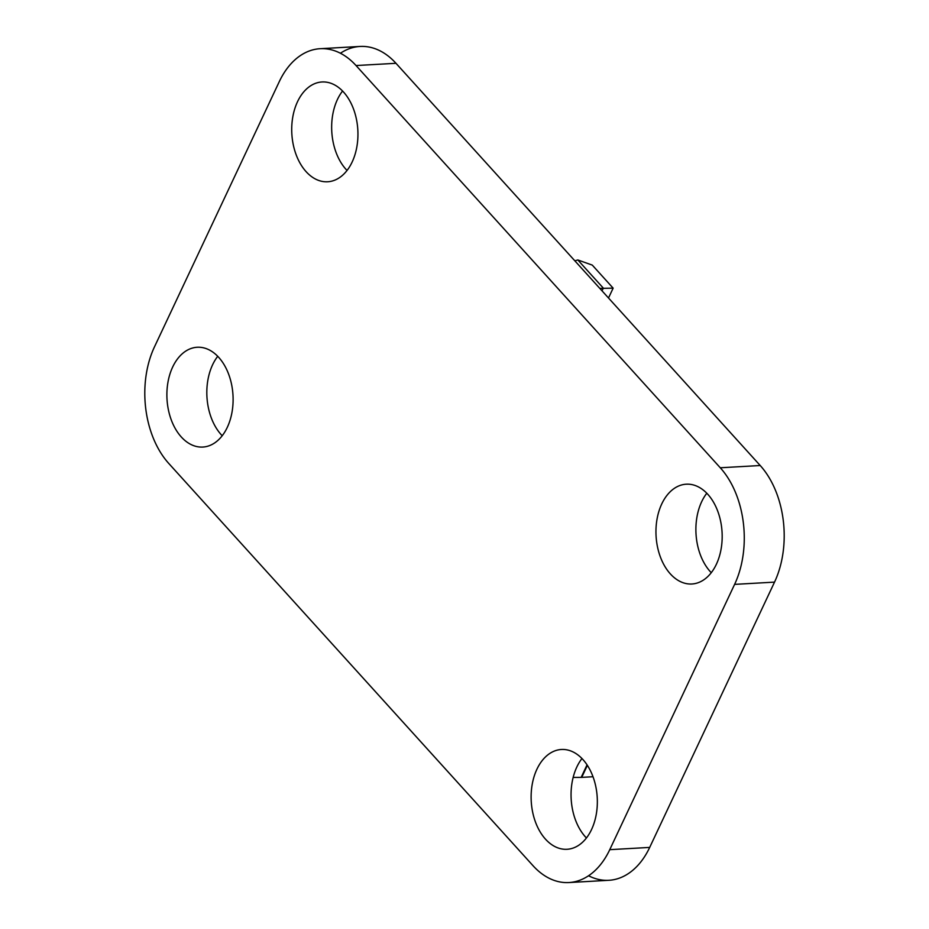 <?xml version="1.0" encoding="UTF-8"?>
<svg xmlns="http://www.w3.org/2000/svg" width="929" height="929" viewBox="0 0 929 929"><rect width="100%" height="100%" fill="white"/><g stroke="black" fill="none" stroke-linecap="round" stroke-linejoin="round"><path stroke-width="1.39" d="M588.568 875.757A83.296 55.09 86.8 0 0 649.696 847.411L609.761 849.663A83.296 55.09 86.8 0 1 568.92 882.55L608.855 880.297A83.296 55.09 86.8 0 0 649.696 847.411L774.531 582.123A83.296 55.09 86.8 0 0 760.212 465.522L395.975 63.3L760.212 465.522L720.277 467.775L356.039 65.541A83.296 55.09 86.8 0 0 320.145 48.703L360.08 46.45A83.296 55.09 86.8 0 1 395.975 63.3L356.039 65.541M720.277 467.775A83.296 55.09 86.8 0 1 734.607 584.376L609.761 849.663M568.92 882.55A83.296 55.09 86.8 0 1 533.025 865.7L168.788 463.478A83.296 55.09 86.8 0 1 154.469 346.877L279.304 81.589A83.296 55.09 86.8 0 1 320.145 48.703M545.509 839.177A49.98 33.049 86.8 0 1 532.212 784.355A49.98 33.049 86.8 0 1 561.43 749.482A49.98 33.049 86.8 0 1 597.231 797.523A49.98 33.049 86.8 0 1 567.05 849.28A49.98 33.049 86.8 0 1 545.509 839.177M586.443 837.981A49.98 33.049 86.8 0 1 585.444 836.924A49.98 33.049 86.8 0 1 581.96 758.529M181.271 436.944A49.98 33.049 86.8 0 1 167.975 382.133A49.98 33.049 86.8 0 1 197.18 347.26A49.98 33.049 86.8 0 1 232.993 395.301A49.98 33.049 86.8 0 1 202.812 447.058A49.98 33.049 86.8 0 1 181.271 436.944M222.205 435.759A49.98 33.049 86.8 0 1 221.207 434.691A49.98 33.049 86.8 0 1 217.723 356.306M670.343 573.89A49.98 33.049 86.8 0 1 657.047 519.067A49.98 33.049 86.8 0 1 686.264 484.195A49.98 33.049 86.8 0 1 722.065 532.236A49.98 33.049 86.8 0 1 691.884 583.993A49.98 33.049 86.8 0 1 670.343 573.89M711.277 572.694A49.98 33.049 86.8 0 1 710.279 571.637A49.98 33.049 86.8 0 1 706.795 493.241M306.106 171.656A49.98 33.049 86.8 0 1 292.809 116.845A49.98 33.049 86.8 0 1 322.015 81.973A49.98 33.049 86.8 0 1 357.828 130.014A49.98 33.049 86.8 0 1 327.647 181.77A49.98 33.049 86.8 0 1 306.106 171.656M347.04 170.471A49.98 33.049 86.8 0 1 346.041 169.403A49.98 33.049 86.8 0 1 342.557 91.019M587.372 765.357L581.717 777.376L593.004 776.737M581.717 777.376L573.147 777.434M581.345 776.969L587.047 764.869M574.854 260.828L577.815 259.957L603.316 288.118L602.027 290.847M599.797 288.385L613.14 288.153L608.507 298M577.815 259.957L592.272 265.102L613.14 288.153M340.432 53.243A83.296 55.09 86.8 0 1 395.975 63.3M649.696 847.411L774.531 582.123L734.607 584.376M760.212 465.522A83.296 55.09 86.8 0 1 774.531 582.123"/></g></svg>
